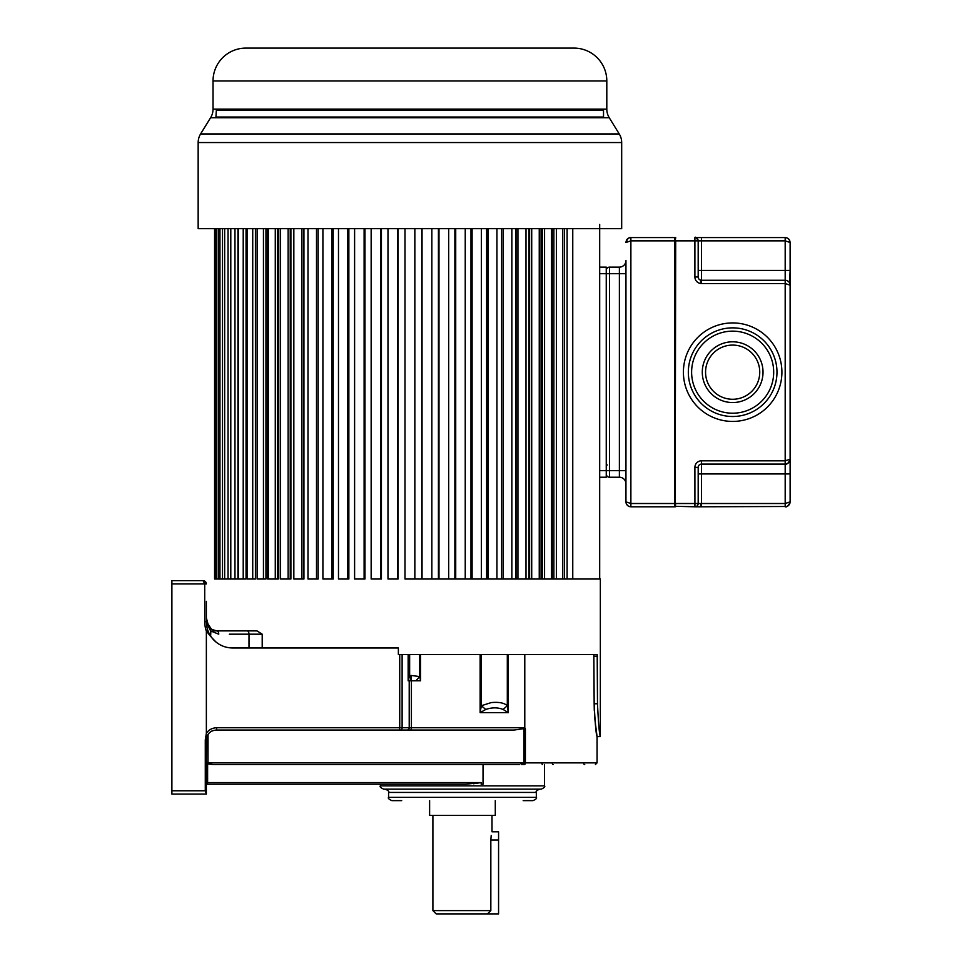 <?xml version="1.0" encoding="UTF-8"?>
<svg xmlns="http://www.w3.org/2000/svg" width="962" height="962" viewBox="0 0 962 962"><rect width="100%" height="100%" fill="white"/><g stroke="black" fill="none" stroke-linecap="round" stroke-linejoin="round"><path stroke-width="1.44" d="M564.417 228.667L564.417 579.016L599.687 579.016L599.687 224.435M214.574 228.667L214.574 579.016L237.939 579.016L237.939 228.667M238.287 228.667L238.287 579.016L246.056 579.016L246.056 228.667M247.078 228.667L247.078 579.016L255.423 579.016L255.423 228.667M257.119 228.667L257.119 579.016L263.444 579.016L263.444 228.667M265.957 228.667L265.957 579.016L263.444 579.016M268.314 228.667L268.314 579.016L277.597 579.016L277.597 228.667M280.579 228.667L280.579 579.016L290.235 579.016L290.235 228.667M293.843 228.667L293.843 579.016L303.8 579.016L303.8 228.667M307.984 228.667L307.984 579.016L318.157 579.016L318.157 228.667M322.907 228.667L322.907 579.016L333.213 579.016L333.213 228.667M338.48 228.667L338.48 579.016L348.857 579.016L348.857 228.667M354.605 228.667L354.605 579.016L364.971 579.016L364.971 228.667M371.152 228.667L371.152 579.016L381.421 579.016L381.421 228.667M387.987 228.667L387.987 579.016L398.088 579.016L398.088 228.667M404.99 228.667L404.99 579.016L414.85 579.016L414.85 228.667M421.753 228.667L421.753 579.016L431.854 579.016L431.854 228.667M438.419 228.667L438.419 579.016L448.689 579.016L448.689 228.667M454.87 228.667L454.87 579.016L465.235 579.016L465.235 228.667M470.983 228.667L470.983 579.016L481.361 579.016L481.361 228.667M486.628 228.667L486.628 579.016L496.933 579.016L496.933 228.667M501.683 228.667L501.683 579.016L511.856 579.016L511.856 228.667M516.041 228.667L516.041 579.016L525.998 579.016L525.998 228.667M594.696 717.832L597.065 736.615L600.348 736.615L600.348 579.016L529.605 579.016L529.605 228.667M542.243 228.667L542.243 579.016L551.527 579.016L551.527 228.667M553.884 228.667L553.884 579.016L562.722 579.016L562.722 228.667M214.899 579.016L214.899 228.667M215.753 579.016L215.753 228.667M216.69 579.016L216.69 228.667M218.398 579.016L218.398 228.667M219.961 579.016L219.961 228.667M222.511 579.016L222.511 228.667M224.675 579.016L224.675 228.667M228.042 579.016L228.042 228.667M230.796 579.016L230.796 228.667M234.968 579.016L234.968 228.667M243.218 579.016L243.218 228.667M252.729 579.016L252.729 228.667M267.628 579.016L267.628 228.667M275.276 579.016L275.276 228.667M278.764 579.016L278.764 228.667M288.131 579.016L288.131 228.667M290.897 579.016L290.897 228.667M301.912 579.016L301.912 228.667M303.932 579.016L303.932 228.667M316.51 579.016L316.51 228.667M331.83 579.016L331.83 228.667M347.739 579.016L347.739 228.667M364.117 579.016L364.117 228.667M380.844 579.016L380.844 228.667M397.799 579.016L397.799 228.667M422.041 579.016L422.041 228.667M438.985 579.016L438.985 228.667M455.723 579.016L455.723 228.667M472.101 579.016L472.101 228.667M488.011 579.016L488.011 228.667M503.33 579.016L503.33 228.667M515.909 228.667L515.909 579.016M517.929 579.016L517.929 228.667M528.944 228.667L528.944 579.016M531.709 579.016L531.709 228.667M539.249 579.016L539.249 228.667M541.077 228.667L541.077 579.016M544.564 579.016L544.564 228.667M552.212 228.667L552.212 579.016M556.397 579.016L556.397 228.667M567.111 579.016L567.111 228.667M572.763 579.016L572.763 228.667M573.977 48.1L245.863 48.1A32.828 32.828 0 0 0 213.035 80.928L213.035 109.115L606.806 109.115L606.806 80.928A32.828 32.828 0 0 0 573.977 48.1M284.079 48.1L270.899 48.1M535.762 48.1L526.467 48.1M435.377 48.1L424.963 48.1M311.159 48.1L300.926 48.1M606.806 109.115A16.414 16.414 0 0 0 609.247 117.725L210.594 117.725A16.414 16.414 0 0 0 213.035 109.115M210.594 117.725L200.601 133.946L619.239 133.946L609.247 117.725M621.68 142.556L198.16 142.556L198.16 228.667L621.68 228.667L621.68 142.556A16.414 16.414 0 0 0 619.239 133.946M198.16 142.556A16.414 16.414 0 0 1 200.601 133.946M603.944 117.725L603.523 117.051L216.318 117.051L603.523 117.051L603.523 110.486L216.318 110.486L215.897 117.725M408.345 110.486L236.58 110.486L408.345 110.486M411.495 110.486L583.261 110.486L411.495 110.486M392.195 730.038L222.607 730.038M206.361 739.802L206.361 766.81L206.686 737.397M207.792 734.776L209.175 732.996A9.848 9.848 0 0 1 209.223 732.948A9.848 9.848 0 0 0 209.175 732.996M206.361 601.346L206.361 621.705A26.263 26.263 0 0 0 216.342 642.303C203.463 629.653 208.201 630.699 206.361 631.132A27.91 27.91 0 0 1 204.726 621.705L204.726 583.946L203.078 580.663L171.885 580.663L171.885 794.071L206.361 794.071L206.361 739.898C206.914 733.934 210.197 730.651 216.209 730.038L514.129 730.038L523.989 728.619L525.408 728.956L525.408 762.878A1.647 1.01 90 0 1 524.398 764.513L521.272 764.513M171.885 790.776L205.279 790.776L206.361 793.782L205.279 790.776L205.279 739.898L206.361 733.333C208.67 729.833 212.073 727.969 216.582 727.741L216.63 730.038M206.361 631.132L206.361 733.333M206.072 582.587L206.217 582.96A3.283 3.283 -32.5 0 1 206.361 583.946L203.078 580.663L199.795 580.663L203.078 580.663A3.283 3.283 -12.6 0 1 204.521 580.988A3.283 3.283 -12.6 0 0 203.078 580.663L206.361 583.946A3.283 3.283 -12.6 0 0 206.361 583.766A3.283 3.283 -12.6 0 1 206.361 583.946L171.885 583.946M206.361 766.81L206.361 784.21L465.836 784.21L481.192 782.575L481.192 784.21L483.032 784.21L483.032 764.513M206.361 763.227L207.612 763.888L207.612 782.575L206.361 782.575L206.373 762.878L208.008 762.878L208.008 763.96L213.011 764.513L519.6 764.513M206.77 737.096L208.032 734.415L208.008 762.878L597.065 762.878L597.065 736.615C596.103 734.667 595.129 723.725 594.155 703.775L594.3 710.918M593.855 654.533L594.155 703.775L597.486 703.775C598.448 723.701 599.398 734.643 600.348 736.615C599.398 734.643 598.448 723.701 597.486 703.775L597.198 654.533L398.376 654.533L398.364 647.967L232.624 647.967C226.575 647.931 221.152 646.043 216.342 642.303M420.562 654.533L420.562 680.795L411.411 680.795L411.411 727.741L524.783 727.741L524.783 654.533M524.783 727.741L525.408 728.956M216.582 727.741L402.116 727.741A2.297 2.032 90 0 1 400.084 730.038L399.374 730.038L399.747 727.741M204.726 621.705L206.361 621.705L206.854 626.731M206.349 583.585A3.283 3.283 -12.6 0 0 206.084 582.623A3.283 3.283 -12.6 0 1 206.349 583.585M205.772 582.058A3.283 3.283 -12.6 0 0 205.05 581.325A3.283 3.283 -12.6 0 1 205.772 582.058M211.508 784.21L221.741 784.21M222.775 784.21L223.605 784.21M207.215 784.21L207.612 782.575L481.192 782.575L473.46 783.741M415.897 680.795L419.697 676.575L411.255 675.468L411.411 680.795L409.644 675.613L408.153 680.795L408.153 654.533M411.075 680.795L409.211 680.795L408.417 678.739M411.255 675.468L409.644 675.613L409.644 654.533M420.562 680.795L419.697 676.575L419.697 654.533M485.762 709.463L481.313 705.735L480.134 712.638L485.762 709.463C491.991 707.335 497.763 707.335 503.102 709.463L508.297 712.638L507.311 705.735L503.102 709.463M481.313 654.533L481.313 705.735L491.173 702.609C498.833 701.839 504.208 702.885 507.311 705.735L507.311 654.533M407.179 730.038A2.297 2.032 -90 0 0 409.211 727.741L409.211 680.795L408.153 680.795M529.605 579.016L525.998 579.016M516.041 579.016L511.856 579.016M501.683 579.016L496.933 579.016M486.628 579.016L481.361 579.016M470.983 579.016L465.235 579.016M454.87 579.016L448.689 579.016M438.419 579.016L431.854 579.016M421.753 579.016L414.85 579.016M262.205 647.967L262.205 634.174L257.01 630.892L216.883 630.892L248.917 630.892M208.093 624.326L206.361 617.965A13.131 13.131 0 0 0 207.78 623.689A13.131 13.131 0 0 1 206.361 617.965A13.131 13.131 0 0 0 207.78 623.689L206.361 617.76L207.696 625.18L210.642 630.964L218.747 634.174A3.283 1.852 90 0 0 216.883 630.892C212.361 629.725 210.389 628.932 210.967 628.499L207.78 623.689L207.696 625.18M210.642 636.074L210.967 628.511M211.183 628.859L212.265 629.605M214.718 630.615L216.883 630.892M205.038 581.301L204.172 580.844M171.885 580.663L199.795 580.663M206.361 793.782L206.361 784.21M206.361 794.071L171.885 794.071M380.375 784.21L380.375 785.858C379.533 786.651 380.627 787.746 383.658 789.141L541.245 789.141C544.264 787.746 545.37 786.651 544.528 785.858L544.528 764.513M385.293 789.141C388.323 790.536 389.418 791.63 388.576 792.423L536.327 792.423C535.485 791.63 536.58 790.536 539.61 789.141L462.445 789.141M523.184 800.637L533.032 800.637C536.062 799.242 537.157 798.147 536.327 797.354L388.576 797.354C387.746 798.147 388.84 799.242 391.859 800.637L401.707 800.637M429.617 800.637L429.617 815.403L495.286 815.403L495.286 800.637M492.003 815.403L492.003 831.817L498.569 831.817L498.569 913.9L436.183 913.9L432.9 910.617L490.836 910.617L487.397 913.9L490.836 910.617L490.836 840.03C492.099 829.448 492.099 829.448 490.836 840.03L491.209 835.389M211.267 731.373A9.848 9.848 0 0 1 213.636 730.386A9.848 9.848 0 0 0 211.267 731.373M695.201 506.77A3.283 3.283 -119.5 0 0 698.184 503.511A3.283 3.283 0 0 1 694.901 506.794A3.283 3.283 -119.5 0 0 694.925 506.794L694.901 467.388L698.184 467.388L698.184 503.511A3.283 3.283 0 0 1 694.901 506.794L694.901 506.794A3.283 3.283 0 0 0 698.184 503.511L701.466 503.511L701.021 506.794L786.892 506.481M694.901 503.511L694.901 506.794L675.204 506.301L675.697 503.511L698.184 503.511L698.184 467.388A3.283 3.283 -44.6 0 1 701.466 464.105L785.473 464.105M694.901 506.794L701.021 506.794L700.649 503.511M789.165 504.773L789.85 503.451M790.091 502.344L790.115 501.863C789.67 504.966 788.022 506.613 785.184 506.794L785.184 503.511L790.115 501.863L790.115 473.953L790.115 501.863C788.599 505.675 786.976 507.323 785.257 506.782M698.184 475.432L698.184 495.466L698.184 475.432M701.021 237.566L785.184 237.566C788.118 237.794 789.754 239.43 790.115 242.496L785.184 240.849L698.184 240.849A3.283 3.283 0 0 0 694.901 237.566A3.283 3.283 0 0 1 698.184 240.849A3.283 3.283 0 0 0 695.442 237.614A3.283 3.283 0 0 1 698.184 240.849C696.452 237.638 695.358 236.544 694.913 237.566A3.283 3.283 0 0 1 698.184 240.849L694.901 240.849L694.901 237.566A3.283 3.283 0 0 1 694.925 237.566L694.901 237.566A3.283 3.283 0 0 0 694.901 237.566L701.466 237.566L701.466 270.406L698.184 270.406L698.184 240.849L698.184 276.972A3.283 3.283 0 0 0 701.466 280.255L785.184 280.255L701.466 280.255A3.283 3.283 0 0 1 698.184 276.972A3.283 3.283 0 0 0 700.649 280.146L701.021 283.525A6.566 6.566 0 0 1 694.901 276.972L694.901 240.849L675.697 240.849L675.204 503.511L675.204 240.849L630.88 240.849L630.88 503.511L675.204 503.511L675.697 506.794M698.184 495.129L698.184 493.662L698.184 495.129M789.549 284.415L790.115 270.406L790.115 459.187L790.115 285.173L785.184 283.537L701.466 283.537L701.466 270.406L785.184 270.406L785.184 240.849L785.184 270.406L790.115 270.406L790.115 242.496C789.598 239.418 787.974 237.782 785.257 237.578M698.184 473.953L701.466 473.953L701.466 464.105L785.184 464.105A4.93 4.93 0 0 0 787.193 463.684A4.93 4.93 0 0 1 785.184 464.105L701.466 464.105L701.478 460.822L785.184 460.822L785.184 473.953L701.466 473.953L701.466 503.511L785.184 503.511L785.184 473.953L790.115 473.953L790.115 459.187C789.67 462.289 788.022 463.924 785.184 464.105L780.254 464.105M785.257 464.105C786.976 464.634 788.587 462.999 790.115 459.187A4.93 4.93 0 0 1 789.934 460.485A4.93 4.93 0 0 0 790.115 459.187L785.184 460.822L785.184 280.255C788.118 280.471 789.754 282.119 790.115 285.173A4.93 4.93 0 0 0 788.708 281.734A4.93 4.93 0 0 1 790.115 285.173L789.946 283.946M675.204 238.227L675.204 240.849L675.204 238.227A0.661 0.661 0 0 0 674.542 237.566A0.661 0.661 0 0 1 675.204 238.227M675.697 237.566L675.204 240.849M695.442 237.614A3.283 3.283 0 0 1 698.184 240.849L698.184 248.954M789.946 241.258L789.453 240.043M788.551 238.901L787.433 238.119M786.255 237.686L785.353 237.578M788.034 281.169A4.93 4.93 0 0 0 786.663 280.483A4.93 4.93 0 0 1 788.034 281.169M698.184 268.602L698.184 249.23L698.184 268.602M705.567 372.186A27.08 27.08 0 0 0 733.128 399.266A27.08 27.08 0 0 0 759.727 371.224A27.08 27.08 0 0 0 732.178 345.093A27.08 27.08 0 0 0 705.579 373.136A27.08 27.08 0 0 0 733.128 399.266A27.08 27.08 0 0 0 759.739 372.186M776.971 372.847A44.324 44.324 0 0 1 732.322 416.498A44.324 44.324 0 0 1 688.335 371.512A44.324 44.324 0 0 1 732.996 327.862A44.324 44.324 0 0 1 776.971 372.847A44.324 44.324 0 0 0 732.996 327.862A44.324 44.324 0 0 0 688.335 372.186A44.324 44.324 0 0 0 732.322 416.498A44.324 44.324 0 0 0 776.971 372.186A44.324 44.324 0 0 0 732.996 327.862A44.324 44.324 0 0 0 688.335 372.186A44.324 44.324 0 0 0 732.322 416.498A44.324 44.324 0 0 0 776.971 372.847M675.204 496.452L675.204 494.48M675.204 463.347L675.204 470.839M629.521 237.758L630.88 237.566C627.909 237.83 626.262 239.466 625.949 242.496L630.88 240.849L630.88 237.566L674.542 237.566L674.542 506.794L630.88 506.794C627.897 506.517 626.25 504.87 625.949 501.863L625.949 260.558A6.566 6.566 0 0 1 619.384 267.123A6.566 6.566 0 0 0 625.949 260.558M675.204 506.132A0.661 0.661 0 0 1 674.542 506.794A0.661 0.661 0 0 0 675.204 506.132A0.661 0.661 0 0 1 674.542 506.794M628.378 238.251L627.416 238.997M625.961 242.244L625.949 242.496C627.477 238.672 629.1 237.037 630.807 237.578M625.949 273.689L619.384 273.689L619.384 267.123L609.535 267.123A3.283 3.283 44 0 0 606.252 270.406A3.283 3.283 44 0 1 609.535 267.123L609.535 470.671L625.949 470.671L625.949 485.449M625.949 494.035L625.949 501.863C626.466 504.942 628.078 506.577 630.807 506.782M625.949 486.495L625.949 491.738M629.653 506.637L630.88 506.794L630.88 503.511L625.949 501.863M628.366 506.108L627.44 505.399M626.647 504.377L626.154 503.258M599.687 267.123L606.252 267.123L606.252 273.689L619.384 273.689L619.384 477.236A6.566 6.566 0 0 1 625.949 483.802A6.566 6.566 0 0 0 619.384 477.236L609.535 477.236A3.283 3.283 139.3 0 1 606.252 473.953A3.283 3.283 139.3 0 0 609.535 477.236L609.535 470.671L606.252 470.671L606.252 477.236L599.687 477.236M606.252 273.689L606.252 470.671L599.687 470.671L599.687 273.689L606.252 273.689M606.806 80.928L213.035 80.928M206.361 739.898L205.279 739.898M523.989 764.513L523.989 728.619M399.735 727.741L399.735 654.533M258.201 764.513L213.011 764.513M380.375 785.858L544.528 785.858M597.486 656.168L594.155 656.168M508.297 654.533L508.297 712.638L480.134 712.638L480.134 654.533M402.116 654.533L402.116 727.741L411.411 727.741L410.918 730.038M262.205 634.174L249.002 634.174A3.283 1.852 -90 0 0 247.15 630.892L247.15 630.892M249.002 647.967L249.002 634.174L229.341 634.174M206.217 582.972A3.283 3.283 -32.5 0 1 206.361 583.946M553.114 764.513A0.986 0.806 90 0 1 552.308 763.527M584.716 764.513A0.986 0.986 90 0 1 583.73 763.527M520.646 763.203L525.384 763.203M525.324 763.527L520.646 763.527M542.592 764.513A0.986 0.637 -90 0 1 541.955 763.527M498.569 840.03L490.836 840.03M701.478 460.822A6.566 6.566 -44.6 0 0 694.901 467.388M781.902 372.114A49.242 49.242 0 0 0 732.972 322.931A49.242 49.242 0 0 0 683.405 372.246A49.242 49.242 0 0 0 732.335 421.428A49.242 49.242 0 0 0 781.902 372.114M785.184 237.566L785.184 240.849M785.184 280.255L785.184 270.406M700.649 280.146A3.283 3.283 0 0 0 701.466 280.255M694.901 276.972L698.184 276.972M702.284 372.186A30.375 30.375 0 0 0 732.659 402.549A30.375 30.375 0 0 0 763.022 372.186A30.375 30.375 0 0 0 732.659 341.811A30.375 30.375 0 0 0 702.284 372.186M773.688 372.186A41.041 41.041 0 0 1 732.659 413.215A41.041 41.041 0 0 1 691.618 372.186A41.041 41.041 0 0 1 732.659 331.144A41.041 41.041 0 0 1 773.688 372.186M701.466 506.012L701.466 503.787M244.384 109.115L236.58 110.486M575.456 109.115L583.261 110.486M597.065 762.878L595.418 764.513M212.698 630.892L219.492 630.892M212.818 629.809L214.887 630.639M208.922 625.925L209.403 626.695M388.576 792.423L388.576 797.354M536.327 792.423L536.327 797.354M432.9 815.403L432.9 910.617M789.898 283.742L789.441 282.696M787.193 280.688L786.243 280.363M785.918 280.303L785.257 280.255M607.238 464.935L606.252 465.909"/></g></svg>
